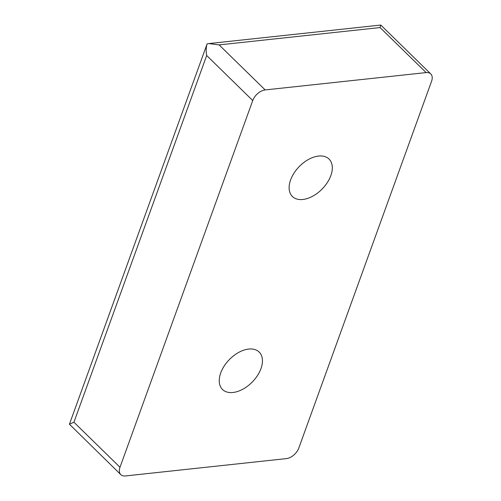 <?xml version="1.0" encoding="UTF-8"?>
<svg xmlns="http://www.w3.org/2000/svg" width="501" height="501" viewBox="0 0 501 501"><rect width="100%" height="100%" fill="white"/><g stroke="black" fill="none" stroke-linecap="round" stroke-linejoin="round"><path stroke-width="0.75" d="M220.728 372.944A26.184 16.032 134.4 0 0 222.538 389.496A26.184 16.032 134.4 0 0 252.31 381.981A26.184 16.032 134.4 0 0 259.155 352.053A26.184 16.032 134.4 0 0 238.833 352.347A26.184 16.032 134.4 0 0 220.728 372.944M290.599 179.934A26.184 16.032 134.4 0 0 292.409 196.486A26.184 16.032 134.4 0 0 322.181 188.971A26.184 16.032 134.4 0 0 329.019 159.042A26.184 16.032 134.4 0 0 308.697 159.343A26.184 16.032 134.4 0 0 290.599 179.934M265.179 89.929L426.119 72.589A11.636 7.127 -45.6 0 1 430.766 73.916A11.636 7.127 -45.6 0 1 431.568 81.275L298.821 447.994A11.636 7.127 -45.6 0 1 286.384 458.609L125.438 475.95A11.636 7.127 -45.6 0 1 120.797 474.622A11.636 7.127 -45.6 0 1 119.989 467.264L252.742 100.544A11.636 7.127 -45.6 0 1 265.179 89.929L219.119 44.902L208.923 43.568L207.12 43.856C206.024 47.213 205.88 51.096 206.688 55.511L252.742 100.544M430.766 73.916L380.785 25.05L380.065 27.561L426.119 72.589M207.107 43.888L69.432 424.222L120.797 474.622M206.688 55.511L73.935 422.23L69.432 424.222M219.119 44.902L380.065 27.561M73.935 422.23L119.989 467.264M380.779 25.05L208.923 43.568"/></g></svg>
